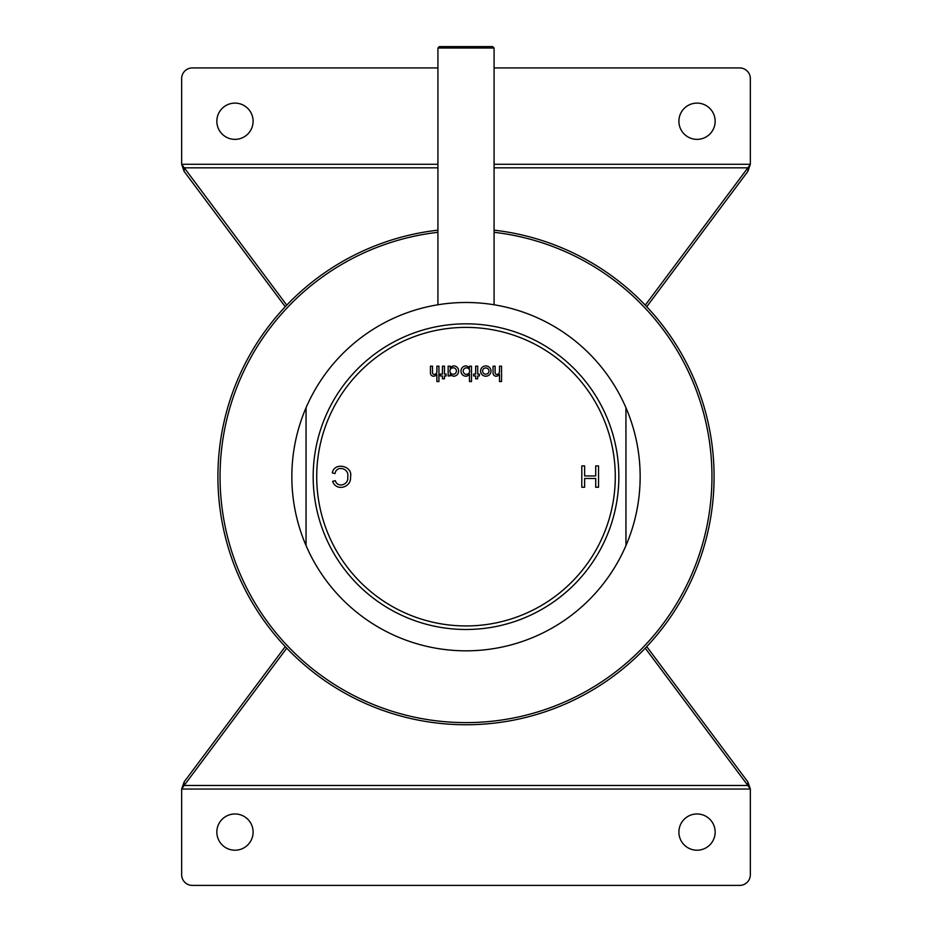 <?xml version="1.0" encoding="UTF-8"?>
<svg xmlns="http://www.w3.org/2000/svg" width="932" height="932" viewBox="0 0 932 932"><rect width="100%" height="100%" fill="white"/><g stroke="black" fill="none" stroke-linecap="round" stroke-linejoin="round"><path stroke-width="1.4" d="M437.923 48.021L494.077 48.021L492.655 46.6L439.345 46.6L437.923 48.021L437.923 304.787M519.042 333.33L518.274 333.05C508.721 329.8 508.721 329.8 518.274 333.05M436.875 374.349L436.875 381.538L438.937 381.538L438.937 366.183L436.887 366.183L436.887 371.53A2.796 2.796 0 0 1 434.254 374.443A1.736 1.736 0 0 1 432.495 372.614L432.495 366.183L430.433 366.183L430.433 373.08A3.146 3.146 0 0 0 435.151 375.806A4.881 4.881 0 0 0 436.875 374.349M469.448 366.183L471.487 366.183L471.487 381.549L469.472 381.549L469.472 374.012A4.38 4.38 0 0 1 465.627 376.213A5.021 5.021 0 0 1 461.002 371.029A4.963 4.963 0 0 1 465.592 365.915A4.427 4.427 0 0 1 469.448 368.233L469.448 366.183M335.019 473.607L332.305 472.92C334.169 461.655 353.181 465.79 350.525 476.823C351.655 487.692 335.998 491.747 332.654 481.32L335.322 480.691C337.477 488.356 349.209 484.838 347.694 476.858C349.71 468.365 336.417 464.742 335.019 473.607M496.873 374.443A1.736 1.736 0 0 1 495.113 372.614L495.113 366.183L493.051 366.183L493.051 373.08A3.146 3.146 0 0 0 497.77 375.806A4.881 4.881 0 0 0 499.494 374.349L499.494 381.538L501.556 381.538L501.556 366.183L499.494 366.183L499.494 371.53A2.796 2.796 0 0 1 496.873 374.443M581.801 487.238L581.801 465.907L584.632 465.907L584.632 475.949L595.711 475.949L595.711 465.907L598.542 465.907L598.542 487.238L595.711 487.238L595.711 478.477L584.632 478.477L584.632 487.238L581.801 487.238M480.562 371.064A5.219 5.149 180 0 0 488.38 375.526A5.219 5.149 180 0 0 488.38 366.602A5.219 5.149 180 0 0 480.562 371.064M477.708 378.776L475.646 378.776L475.646 375.945L473.607 375.945L473.607 374.058L475.646 374.058L475.646 366.183L477.708 366.183L477.708 374.07L479.328 374.07L479.328 375.969L477.708 375.969L477.708 378.776M450.203 373.965A4.474 4.474 0 0 0 453.989 376.213A4.998 4.998 0 0 0 458.591 371.087A4.963 4.963 0 0 0 453.989 365.903A4.45 4.45 0 0 0 450.203 368.117L450.203 366.183L448.152 366.183L448.152 375.934L450.203 375.934L450.203 373.965M442.42 378.776L442.42 375.945L440.382 375.945L440.382 374.058L442.42 374.058L442.42 366.183L444.471 366.183L444.471 374.07L446.09 374.07L446.09 375.969L444.471 375.969L444.471 378.776L442.42 378.776M618.836 476.66A152.836 152.836 0 0 0 389.588 344.304A152.836 152.836 0 0 0 389.588 609.015A152.836 152.836 0 0 0 618.836 476.66A152.836 152.836 0 0 0 389.588 344.304A152.836 152.836 0 0 0 389.588 609.015A152.836 152.836 0 0 0 618.836 476.66M482.566 371.053A3.215 3.122 180 0 0 487.378 373.755A3.215 3.122 180 0 0 487.378 368.35A3.215 3.122 180 0 0 482.566 371.053M463.192 371.087A3.262 3.262 0 0 0 468.074 373.907A3.262 3.262 0 0 0 468.074 368.268A3.262 3.262 0 0 0 463.192 371.087M449.923 371.029A3.25 3.25 0 0 0 454.793 373.837A3.25 3.25 0 0 0 454.793 368.222A3.25 3.25 0 0 0 449.923 371.029M234.969 103.114A18.127 18.127 0 0 0 219.276 130.305A18.127 18.127 0 0 0 250.673 130.305A18.127 18.127 0 0 0 234.969 103.114M697.031 103.114A18.127 18.127 0 0 0 681.327 130.305A18.127 18.127 0 0 0 712.724 130.305A18.127 18.127 0 0 0 697.031 103.114M646.738 306.721L747.872 171.395L747.872 167.842L750.342 164.288L750.342 78.591A10.66 10.66 0 0 0 739.682 67.931L494.077 67.931M437.923 67.931L192.318 67.931A10.66 10.66 0 0 0 181.658 78.591L181.658 164.288L286.753 305.148M747.872 171.395L750.342 164.288L494.077 164.288M437.923 164.288L181.658 164.288L184.128 171.395L184.128 167.842L437.923 167.842M184.128 171.395L285.262 306.721M697.031 850.217A18.127 18.127 0 0 1 681.327 823.026A18.127 18.127 0 0 1 712.724 823.026A18.127 18.127 0 0 1 697.031 850.217M234.969 850.217A18.127 18.127 0 0 1 219.276 823.026A18.127 18.127 0 0 1 250.673 823.026A18.127 18.127 0 0 1 234.969 850.217M750.342 874.74L750.342 789.043L747.872 785.478L184.128 785.478L181.658 789.043L181.658 874.74A10.66 10.66 0 0 0 192.318 885.4L739.682 885.4A10.66 10.66 0 0 0 750.342 874.74M286.753 648.171L184.128 785.478L184.128 781.925L181.658 789.043L750.342 789.043L747.872 781.925L747.872 785.478L645.247 648.171M184.128 781.925L285.262 646.61M646.738 646.61L747.872 781.925M645.247 305.148L747.872 167.842L494.077 167.842M437.923 230.169A248.087 248.087 0 0 0 218.624 495.405A248.087 248.087 0 0 0 475.378 724.572A248.087 248.087 0 0 0 714.087 476.66A248.087 248.087 0 0 0 494.077 230.169M625.943 407.738L625.943 545.581A174.156 174.156 0 0 1 306.057 545.581L306.057 407.738A174.156 174.156 0 0 1 640.156 476.66A174.156 174.156 0 0 1 625.943 545.581M306.057 545.581A174.156 174.156 0 0 1 306.057 407.738M450.261 650.105A207.51 189.895 -90 0 1 448.56 649.942A275.429 218.111 90 0 1 445.263 649.581M451.892 650.245A270.094 216.527 90 0 0 455.34 650.489A276.641 219.078 -90 0 1 451.041 650.175A207.603 189.977 -90 0 1 450.68 650.14M447.29 649.814A268.742 215.443 -90 0 1 443.982 649.418A702.367 346.611 90 0 1 443.9 649.418A2285.089 623.636 90 0 1 443.481 649.359A305.882 229.493 -90 0 1 442.63 649.243A700.34 345.597 -90 0 1 442.211 649.185A6613.355 1058.263 -90 0 1 441.791 649.126M443.481 649.359A305.824 229.447 -90 0 1 442.211 649.185A305.754 229.389 -90 0 0 443.061 649.301M316.717 476.66A149.283 149.283 0 0 0 466 625.943A149.283 149.283 0 0 0 615.283 476.66A149.283 149.283 0 0 0 466 327.388A149.283 149.283 0 0 0 316.717 476.66M437.923 232.313A245.955 245.955 0 0 0 220.768 495.405A245.955 245.955 0 0 0 475.378 722.44A245.955 245.955 0 0 0 711.955 476.66A245.955 245.955 0 0 0 494.077 232.313M494.077 48.021L494.077 304.787"/></g></svg>
